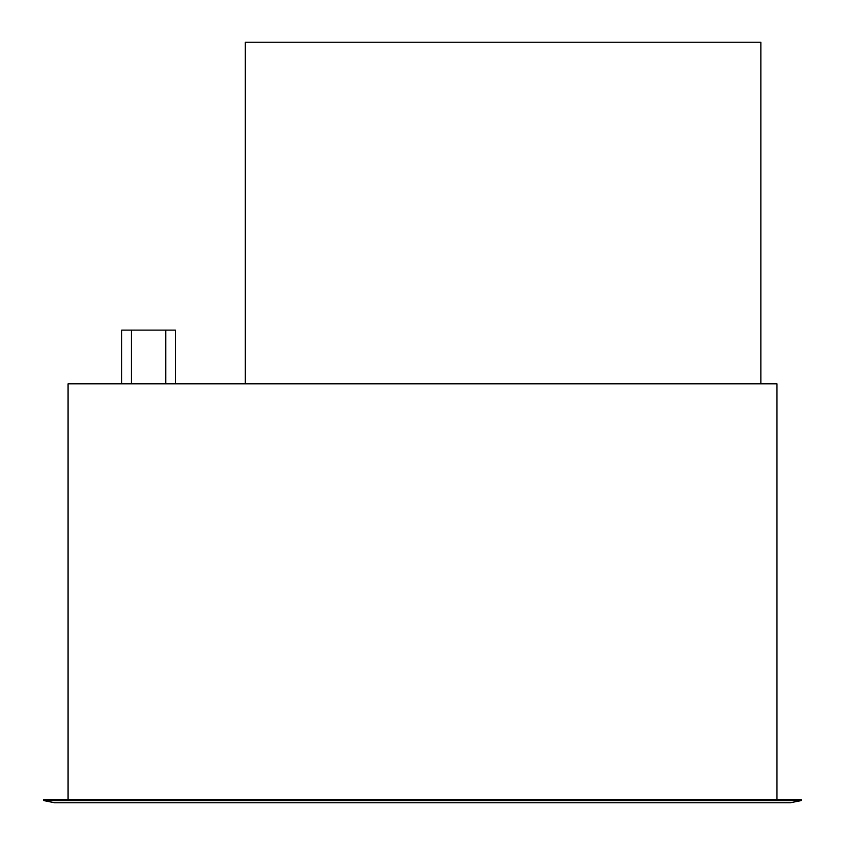 <?xml version="1.0" encoding="UTF-8"?>
<svg xmlns="http://www.w3.org/2000/svg" width="845" height="845" viewBox="0 0 845 845"><rect width="100%" height="100%" fill="white"/><g stroke="black" fill="none" stroke-linecap="round" stroke-linejoin="round"><path stroke-width="1.27" d="M43.866 800.606L54.598 802.75L790.402 802.75L801.134 800.606L43.866 800.606L43.866 799.528L801.134 799.528L801.134 800.606M776.967 799.528L776.967 383.831L68.033 383.831L68.033 799.528M760.859 346.239L760.859 273.188M760.859 383.831L760.859 42.25L245.261 42.25L245.261 383.831M760.859 272.122L760.859 62.657M121.733 383.831L121.733 330.12L175.443 330.12L175.443 383.831M165.778 383.831L165.778 330.12M131.408 383.831L131.408 330.12"/></g></svg>
